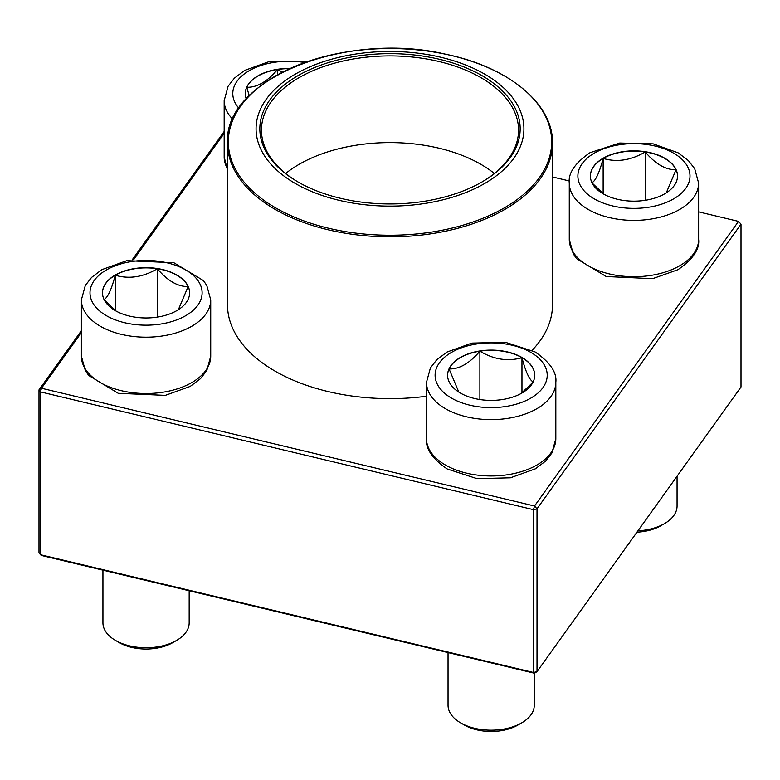 <?xml version="1.0" encoding="UTF-8"?>
<svg xmlns="http://www.w3.org/2000/svg" width="780" height="780" viewBox="0 0 780 780"><rect width="100%" height="100%" fill="white"/><g stroke="black" fill="none" stroke-linecap="round" stroke-linejoin="round"><path stroke-width="1.17" d="M246.256 98.875A43.563 25.155 180 0 1 245.281 93.571A43.563 25.155 180 0 1 290.131 68.435M249.23 95.745L246.763 87.282A43.563 25.155 0 0 0 245.281 93.678M289.663 68.64A43.563 25.155 0 0 0 277.563 69.498A43.563 25.155 0 0 0 246.763 87.282C257.029 87.545 267.296 81.617 277.563 69.498L282.457 72.13M277.563 69.498L277.563 74.734M115.255 275.028A43.563 25.155 180 0 1 162.727 269.578A43.563 25.155 180 0 1 189.618 292.812A43.563 25.155 180 0 1 146.055 317.967A43.563 25.155 180 0 1 102.492 292.812A43.563 25.155 180 0 1 115.255 275.028M102.941 570.16L102.941 622.859A43.114 24.892 0 0 0 115.567 640.458A43.114 24.892 0 0 0 176.543 640.458L176.543 640.458A43.114 24.892 0 0 0 189.169 622.859L189.169 590.752M176.543 640.458L172.731 642.661A37.723 21.781 180 0 1 119.379 642.661L115.567 640.458M189.618 292.919A43.563 25.155 0 0 0 188.136 286.523L178.376 309.68M116.132 311.093L104.218 299.822M103.974 299.54C107.708 297.706 111.472 289.604 115.255 275.252A43.563 25.155 0 0 0 102.492 292.919M157.326 268.739A43.563 25.155 0 0 0 115.255 275.252C129.188 279.298 143.218 277.134 157.326 268.739C167.602 280.868 177.869 286.796 188.136 286.523A43.563 25.155 0 0 0 157.326 268.739L157.326 317.109M115.255 275.252L115.255 310.44M460.356 393.032A43.563 25.155 180 0 1 447.593 375.248A43.563 25.155 180 0 1 491.156 350.103A43.563 25.155 180 0 1 534.719 375.248A43.563 25.155 180 0 1 507.829 398.482A43.563 25.155 180 0 1 460.356 393.032M448.042 652.597L448.042 705.295A43.114 24.892 0 0 0 460.668 722.894A43.114 24.892 0 0 0 521.644 722.894A43.114 24.892 0 0 0 534.271 705.295L534.271 673.189M460.668 722.894L464.48 725.098L460.668 722.894M521.644 722.894L517.832 725.098A37.723 21.781 180 0 1 464.48 725.098M534.719 375.365A43.563 25.155 0 0 0 521.966 357.689A43.563 25.155 0 0 0 479.885 351.175C493.818 359.541 507.848 361.706 521.966 357.689C525.7 371.943 529.454 380.035 533.237 381.976M532.993 382.258L521.079 393.529M458.825 392.106L449.075 368.959A43.563 25.155 0 0 0 447.593 375.365M479.885 351.175A43.563 25.155 0 0 0 449.075 368.959C459.352 369.223 469.619 363.295 479.885 351.175L479.885 399.545M521.966 357.689L521.966 392.876M664.745 193.791A43.563 25.155 180 0 1 617.273 199.241A43.563 25.155 180 0 1 590.382 176.007A43.563 25.155 180 0 1 633.945 150.852A43.563 25.155 180 0 1 677.508 176.007A43.563 25.155 180 0 1 664.745 193.791M637.923 530.839A43.114 24.892 0 0 0 664.433 523.653L664.433 523.653A43.114 24.892 0 0 0 677.059 506.044L677.059 476.219M660.621 525.847L664.433 523.653L660.621 525.847A37.723 21.781 180 0 1 636.967 532.165M591.864 182.734C595.598 180.901 599.362 172.799 603.145 158.447A43.563 25.155 0 0 0 590.382 176.114M645.216 151.934A43.563 25.155 0 0 0 603.145 158.447C617.077 162.493 631.098 160.329 645.216 151.934C655.483 164.053 665.75 169.982 676.026 169.718A43.563 25.155 0 0 0 645.216 151.934L645.216 200.304M677.508 176.114A43.563 25.155 0 0 0 676.026 169.718L666.266 192.874M604.022 194.288L592.108 183.017M603.145 158.447L603.145 193.635M532.106 350.317A162.493 93.814 0 0 0 540.15 340.685A162.493 93.814 0 0 0 552.493 304.824L552.493 143.023A162.493 93.814 180 0 1 540.15 178.893A162.493 93.814 180 0 1 327.873 229.71A162.493 93.814 180 0 1 227.506 143.023L227.506 304.824A162.493 93.814 0 0 0 426.485 396.24M441.207 57.349A133.926 77.327 180 0 1 471.569 190.125A133.926 77.327 180 0 1 257.224 138.918A133.926 77.327 180 0 1 441.207 57.349M439.764 59.358A130.153 75.143 180 0 1 482.04 181.935A130.153 75.143 180 0 1 297.96 181.935A130.153 75.143 180 0 1 281.765 87.058A130.153 75.143 180 0 1 439.764 59.358M298.535 182.267A128.544 74.207 180 0 1 261.456 130.114A128.544 74.207 180 0 1 439.14 61.542A128.544 74.207 180 0 1 518.544 130.114A128.544 74.207 180 0 1 481.465 182.267M285.665 173.462A128.544 74.207 180 0 1 439.14 148.229A128.544 74.207 180 0 1 494.335 173.462M534.514 673.247L537.01 671.648L741 386.997L741 224.182L537.01 508.823L537.01 671.648L533.491 672.487L533.491 509.671L40.462 391.892L40.462 554.716L533.491 672.487L534.514 673.247L41.486 555.477L40.462 554.716L39 552.679L39 389.863L81.383 330.72M132.22 259.789L224.172 131.479M224.172 133.351L133.692 259.603M81.383 332.592L41.486 388.255L534.514 506.025L738.514 221.383L698.617 211.858M569.351 180.97L552.493 176.943M741 224.182L738.514 221.383L741 224.182M537.01 508.823L534.514 506.025L533.491 509.671L537.01 508.823M41.486 388.255L39 389.863L40.462 391.892L41.486 388.255M304.746 62.536A56.053 32.36 0 0 0 245.758 72.871A56.053 32.36 0 0 0 238.875 108.235M227.506 170.216L224.172 156.936A64.672 37.342 0 0 0 227.506 168.782M232.732 119.184A64.672 37.342 180 0 1 224.172 100.61L228.101 86.239L234.37 78.166L244.686 70.385L269.597 61.425L308.002 61.405M185.689 315.695A56.053 32.36 0 0 0 160.563 261.553A56.053 32.36 0 0 0 91.913 301.187A56.053 32.36 0 0 0 185.689 315.695M210.727 356.177L206.797 370.558L200.518 378.631L190.213 386.412L165.301 395.372L118.238 393.305L88.676 375.443L85.332 370.588L81.383 356.177A64.672 37.342 0 0 0 121.309 390.683A64.672 37.342 0 0 0 191.782 382.58A64.672 37.342 0 0 0 210.727 356.177L210.727 299.851A64.672 37.342 180 0 1 191.782 326.255A64.672 37.342 180 0 1 121.309 334.347A64.672 37.342 180 0 1 81.383 299.851L85.312 285.48L91.591 277.407L101.897 269.627L126.808 260.666L173.872 262.733L203.434 280.595L206.778 285.451L210.727 299.851M530.79 352.365A56.053 32.36 0 0 0 437.014 366.873A56.053 32.36 0 0 0 505.664 406.507A56.053 32.36 0 0 0 530.79 352.365M555.828 438.623L551.899 452.995L545.63 461.068L535.314 468.848L510.403 477.808L476.921 478.627L447.213 468.965C432.373 458.835 425.461 448.724 426.485 438.623A64.672 37.342 0 0 0 445.429 465.026A64.672 37.342 0 0 0 515.911 473.119A64.672 37.342 0 0 0 555.828 438.623L555.828 382.288A64.672 37.342 180 0 1 491.156 419.63A64.672 37.342 180 0 1 426.485 382.288L430.414 367.916L436.693 359.843L446.998 352.063L471.91 343.102L505.391 342.284L535.1 351.946C550.085 362.31 556.988 372.421 555.828 382.288M594.311 153.124A56.053 32.36 0 0 0 619.437 207.266A56.053 32.36 0 0 0 688.087 167.632A56.053 32.36 0 0 0 594.311 153.124M698.617 239.372C699.777 249.239 692.874 259.36 677.888 269.724L652.645 278.665L606.216 276.529L576.586 258.648L573.232 253.793L569.273 239.372A64.672 37.342 0 0 0 609.2 273.868A64.672 37.342 0 0 0 679.673 265.775A64.672 37.342 0 0 0 698.617 239.372L698.617 183.047A64.672 37.342 180 0 1 633.945 220.389A64.672 37.342 180 0 1 569.273 183.047C568.113 173.179 575.016 163.059 590.002 152.695L619.71 143.032L653.192 143.861L678.103 152.822L688.408 160.602L694.688 168.675L698.617 183.047M328.185 228.14A161.684 93.346 0 0 0 539.399 177.567A161.684 93.346 0 0 0 451.815 55.624A161.684 93.346 0 0 0 240.601 106.197A161.684 93.346 0 0 0 328.185 228.14M224.172 156.936L224.172 100.61M81.383 356.177L81.383 299.851M426.485 438.623L426.485 382.288M569.273 239.372L569.273 183.047M227.506 143.023C223.499 79.258 345.501 30.459 445.79 54.249C508.424 66.992 553.312 103.867 552.493 143.023"/></g></svg>
